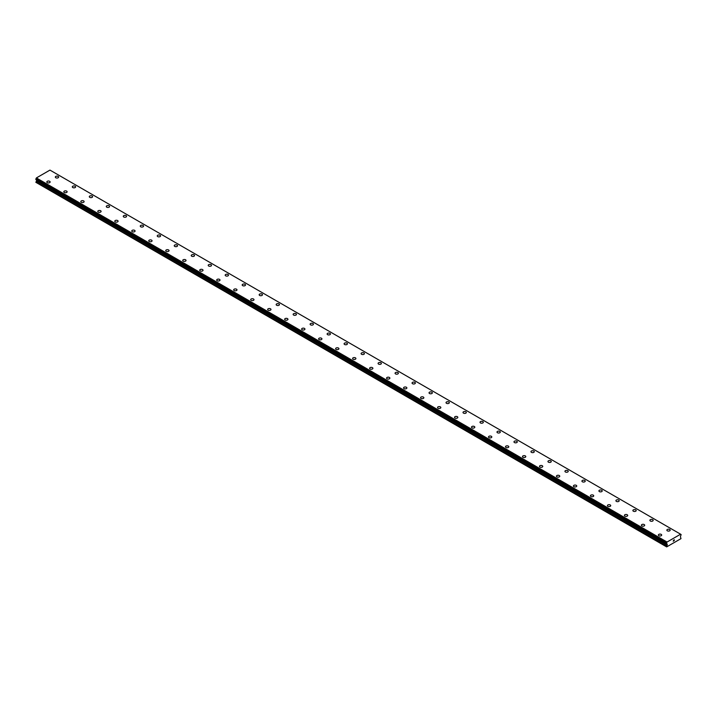 <?xml version="1.0" encoding="UTF-8"?>
<svg xmlns="http://www.w3.org/2000/svg" width="717" height="717" viewBox="0 0 717 717"><rect width="100%" height="100%" fill="white"/><g stroke="black" fill="none" stroke-linecap="round" stroke-linejoin="round"><path stroke-width="1.08" d="M58.149 176.409A1.649 0.95 180 0 1 58.633 177.081A1.649 0.95 180 0 1 57.611 177.959A1.649 0.95 180 0 1 55.809 177.753A1.649 0.95 180 0 1 55.326 177.081A1.649 0.95 180 0 1 56.347 176.203A1.649 0.95 180 0 1 58.149 176.409M55.326 177.081A1.649 0.95 180 0 1 56.347 176.194A1.649 0.95 180 0 1 58.149 176.4A1.649 0.95 180 0 1 58.633 177.081M72.309 186.886A1.649 0.95 180 0 1 73.331 186.008A1.649 0.95 180 0 1 75.133 186.214A1.649 0.95 180 0 1 75.617 186.886A1.649 0.95 180 0 1 74.595 187.764A1.649 0.95 180 0 1 72.793 187.558A1.649 0.95 180 0 1 72.309 186.886A1.649 0.95 180 0 1 73.331 186.008A1.649 0.95 180 0 1 75.133 186.214A1.649 0.95 180 0 1 75.617 186.886M89.302 196.691A1.649 0.95 180 0 1 90.324 195.813A1.649 0.95 180 0 1 92.117 196.019A1.649 0.95 180 0 1 92.601 196.691A1.649 0.95 180 0 1 91.588 197.569A1.649 0.95 180 0 1 89.786 197.363A1.649 0.95 180 0 1 89.302 196.691A1.649 0.95 180 0 1 90.324 195.813A1.649 0.95 180 0 1 92.117 196.019A1.649 0.95 180 0 1 92.601 196.691M106.286 206.496A1.649 0.95 180 0 1 107.308 205.618A1.649 0.95 180 0 1 109.109 205.824A1.649 0.95 180 0 1 109.593 206.505A1.649 0.95 180 0 1 108.572 207.383A1.649 0.95 180 0 1 106.77 207.177A1.649 0.95 180 0 1 106.286 206.496A1.649 0.95 180 0 1 107.308 205.618A1.649 0.95 180 0 1 109.109 205.824A1.649 0.95 180 0 1 109.593 206.496M123.279 216.31A1.649 0.95 180 0 1 124.292 215.423A1.649 0.95 180 0 1 126.093 215.638A1.649 0.95 180 0 1 126.577 216.31A1.649 0.95 180 0 1 125.556 217.188A1.649 0.95 180 0 1 123.754 216.982A1.649 0.95 180 0 1 123.279 216.31A1.649 0.95 180 0 1 124.292 215.432A1.649 0.95 180 0 1 126.093 215.638A1.649 0.95 180 0 1 126.577 216.31M140.263 226.115A1.649 0.95 180 0 1 141.285 225.237A1.649 0.95 180 0 1 143.077 225.443A1.649 0.95 180 0 1 143.561 226.115A1.649 0.95 180 0 1 142.549 226.993A1.649 0.95 180 0 1 140.747 226.787A1.649 0.95 180 0 1 140.263 226.115A1.649 0.95 180 0 1 141.285 225.237A1.649 0.95 180 0 1 143.077 225.443A1.649 0.95 180 0 1 143.561 226.115M157.247 235.92A1.649 0.95 180 0 1 158.269 235.042A1.649 0.95 180 0 1 160.07 235.248A1.649 0.95 180 0 1 160.554 235.929A1.649 0.95 180 0 1 159.532 236.807A1.649 0.95 180 0 1 157.731 236.601A1.649 0.95 180 0 1 157.247 235.92A1.649 0.95 180 0 1 158.269 235.042A1.649 0.95 180 0 1 160.07 235.248A1.649 0.95 180 0 1 160.554 235.92M177.054 245.062A1.649 0.95 180 0 1 177.538 245.734A1.649 0.95 180 0 1 176.516 246.612A1.649 0.95 180 0 1 174.724 246.406A1.649 0.95 180 0 1 174.24 245.734A1.649 0.95 180 0 1 175.253 244.855A1.649 0.95 180 0 1 177.054 245.062M174.24 245.734A1.649 0.95 180 0 1 175.253 244.847A1.649 0.95 180 0 1 177.054 245.053A1.649 0.95 180 0 1 177.538 245.734M191.224 255.539A1.649 0.95 180 0 1 192.246 254.66A1.649 0.95 180 0 1 194.047 254.867A1.649 0.95 180 0 1 194.531 255.539A1.649 0.95 180 0 1 193.509 256.417A1.649 0.95 180 0 1 191.708 256.211A1.649 0.95 180 0 1 191.224 255.539A1.649 0.95 180 0 1 192.246 254.66A1.649 0.95 180 0 1 194.047 254.867A1.649 0.95 180 0 1 194.531 255.539M208.208 265.344A1.649 0.95 180 0 1 209.23 264.465A1.649 0.95 180 0 1 211.031 264.672A1.649 0.95 180 0 1 211.515 265.344A1.649 0.95 180 0 1 210.493 266.222A1.649 0.95 180 0 1 208.692 266.016A1.649 0.95 180 0 1 208.208 265.344A1.649 0.95 180 0 1 209.23 264.465A1.649 0.95 180 0 1 211.031 264.672A1.649 0.95 180 0 1 211.515 265.344M225.201 275.149A1.649 0.95 180 0 1 226.214 274.27A1.649 0.95 180 0 1 228.015 274.477A1.649 0.95 180 0 1 228.499 275.158A1.649 0.95 180 0 1 227.477 276.036A1.649 0.95 180 0 1 225.685 275.83A1.649 0.95 180 0 1 225.201 275.149A1.649 0.95 180 0 1 226.214 274.27A1.649 0.95 180 0 1 228.015 274.477A1.649 0.95 180 0 1 228.499 275.149M242.185 284.963A1.649 0.95 180 0 1 243.206 284.075A1.649 0.95 180 0 1 245.008 284.282A1.649 0.95 180 0 1 245.492 284.963A1.649 0.95 180 0 1 244.47 285.841A1.649 0.95 180 0 1 242.669 285.635A1.649 0.95 180 0 1 242.185 284.963A1.649 0.95 180 0 1 243.206 284.084A1.649 0.95 180 0 1 245.008 284.291A1.649 0.95 180 0 1 245.492 284.963M259.169 294.768A1.649 0.95 180 0 1 260.19 293.889A1.649 0.95 180 0 1 261.992 294.095A1.649 0.95 180 0 1 262.476 294.768A1.649 0.95 180 0 1 261.454 295.646A1.649 0.95 180 0 1 259.653 295.44A1.649 0.95 180 0 1 259.169 294.768A1.649 0.95 180 0 1 260.19 293.889A1.649 0.95 180 0 1 261.992 294.095A1.649 0.95 180 0 1 262.476 294.768M276.162 304.573A1.649 0.95 180 0 1 277.183 303.694A1.649 0.95 180 0 1 278.976 303.9A1.649 0.95 180 0 1 279.46 304.573A1.649 0.95 180 0 1 278.447 305.46A1.649 0.95 180 0 1 276.645 305.245A1.649 0.95 180 0 1 276.162 304.573A1.649 0.95 180 0 1 277.183 303.694A1.649 0.95 180 0 1 278.976 303.9A1.649 0.95 180 0 1 279.46 304.573M293.145 314.387A1.649 0.95 180 0 1 294.167 313.499A1.649 0.95 180 0 1 295.969 313.714A1.649 0.95 180 0 1 296.453 314.387M295.969 313.705A1.649 0.95 180 0 1 296.453 314.378A1.649 0.95 180 0 1 295.431 315.265A1.649 0.95 180 0 1 293.629 315.059A1.649 0.95 180 0 1 293.145 314.378A1.649 0.95 180 0 1 294.167 313.499A1.649 0.95 180 0 1 295.969 313.705M310.129 324.192A1.649 0.95 180 0 1 311.151 323.304A1.649 0.95 180 0 1 312.953 323.519A1.649 0.95 180 0 1 313.437 324.192A1.649 0.95 180 0 1 312.415 325.07A1.649 0.95 180 0 1 310.613 324.864A1.649 0.95 180 0 1 310.129 324.192A1.649 0.95 180 0 1 311.151 323.313A1.649 0.95 180 0 1 312.953 323.519A1.649 0.95 180 0 1 313.437 324.192M327.122 333.997A1.649 0.95 180 0 1 328.144 333.118A1.649 0.95 180 0 1 329.937 333.324A1.649 0.95 180 0 1 330.42 333.997A1.649 0.95 180 0 1 329.408 334.875A1.649 0.95 180 0 1 327.606 334.669A1.649 0.95 180 0 1 327.122 333.997A1.649 0.95 180 0 1 328.144 333.118A1.649 0.95 180 0 1 329.937 333.324A1.649 0.95 180 0 1 330.42 333.997M344.106 343.802A1.649 0.95 180 0 1 345.128 342.923A1.649 0.95 180 0 1 346.929 343.129A1.649 0.95 180 0 1 347.413 343.81A1.649 0.95 180 0 1 346.392 344.689A1.649 0.95 180 0 1 344.59 344.483A1.649 0.95 180 0 1 344.106 343.802A1.649 0.95 180 0 1 345.128 342.923A1.649 0.95 180 0 1 346.929 343.129A1.649 0.95 180 0 1 347.413 343.802M361.099 353.615A1.649 0.95 180 0 1 362.112 352.728A1.649 0.95 180 0 1 363.913 352.934A1.649 0.95 180 0 1 364.397 353.615A1.649 0.95 180 0 1 363.376 354.494A1.649 0.95 180 0 1 361.583 354.288A1.649 0.95 180 0 1 361.099 353.615A1.649 0.95 180 0 1 362.112 352.737A1.649 0.95 180 0 1 363.913 352.943A1.649 0.95 180 0 1 364.397 353.615M378.083 363.42A1.649 0.95 180 0 1 379.105 362.542A1.649 0.95 180 0 1 380.906 362.748A1.649 0.95 180 0 1 381.381 363.42A1.649 0.95 180 0 1 380.368 364.299A1.649 0.95 180 0 1 378.567 364.093A1.649 0.95 180 0 1 378.083 363.42A1.649 0.95 180 0 1 379.105 362.542A1.649 0.95 180 0 1 380.906 362.748A1.649 0.95 180 0 1 381.381 363.42M395.067 373.225A1.649 0.95 180 0 1 396.089 372.347A1.649 0.95 180 0 1 397.89 372.553A1.649 0.95 180 0 1 398.374 373.225A1.649 0.95 180 0 1 397.352 374.104A1.649 0.95 180 0 1 395.551 373.898A1.649 0.95 180 0 1 395.067 373.225A1.649 0.95 180 0 1 396.089 372.347A1.649 0.95 180 0 1 397.89 372.553A1.649 0.95 180 0 1 398.374 373.225M412.06 383.039A1.649 0.95 180 0 1 413.073 382.152A1.649 0.95 180 0 1 414.874 382.358A1.649 0.95 180 0 1 415.358 383.039M414.874 382.358A1.649 0.95 180 0 1 415.358 383.03A1.649 0.95 180 0 1 414.336 383.918A1.649 0.95 180 0 1 412.544 383.712A1.649 0.95 180 0 1 412.06 383.03A1.649 0.95 180 0 1 413.073 382.152A1.649 0.95 180 0 1 414.874 382.358M429.044 392.844A1.649 0.95 180 0 1 430.066 391.957A1.649 0.95 180 0 1 431.867 392.163A1.649 0.95 180 0 1 432.351 392.844A1.649 0.95 180 0 1 431.329 393.723A1.649 0.95 180 0 1 429.528 393.516A1.649 0.95 180 0 1 429.044 392.844A1.649 0.95 180 0 1 430.066 391.966A1.649 0.95 180 0 1 431.867 392.172A1.649 0.95 180 0 1 432.351 392.844M446.028 402.649A1.649 0.95 180 0 1 447.05 401.771A1.649 0.95 180 0 1 448.851 401.977A1.649 0.95 180 0 1 449.335 402.649A1.649 0.95 180 0 1 448.313 403.528A1.649 0.95 180 0 1 446.512 403.321A1.649 0.95 180 0 1 446.028 402.649A1.649 0.95 180 0 1 447.05 401.771A1.649 0.95 180 0 1 448.851 401.977A1.649 0.95 180 0 1 449.335 402.649M463.021 412.454A1.649 0.95 180 0 1 464.033 411.576A1.649 0.95 180 0 1 465.835 411.782A1.649 0.95 180 0 1 466.319 412.463A1.649 0.95 180 0 1 465.306 413.342A1.649 0.95 180 0 1 463.505 413.126A1.649 0.95 180 0 1 463.021 412.454A1.649 0.95 180 0 1 464.033 411.576A1.649 0.95 180 0 1 465.835 411.782A1.649 0.95 180 0 1 466.319 412.454M480.005 422.268A1.649 0.95 180 0 1 481.026 421.381A1.649 0.95 180 0 1 482.828 421.587A1.649 0.95 180 0 1 483.312 422.268A1.649 0.95 180 0 1 482.29 423.147A1.649 0.95 180 0 1 480.489 422.94A1.649 0.95 180 0 1 480.005 422.268A1.649 0.95 180 0 1 481.026 421.39A1.649 0.95 180 0 1 482.828 421.596A1.649 0.95 180 0 1 483.312 422.268M496.989 432.073A1.649 0.95 180 0 1 498.01 431.195A1.649 0.95 180 0 1 499.812 431.401A1.649 0.95 180 0 1 500.296 432.073A1.649 0.95 180 0 1 499.274 432.951A1.649 0.95 180 0 1 497.473 432.745A1.649 0.95 180 0 1 496.989 432.073A1.649 0.95 180 0 1 498.01 431.195A1.649 0.95 180 0 1 499.812 431.401A1.649 0.95 180 0 1 500.296 432.073M513.981 441.878A1.649 0.95 180 0 1 515.003 441A1.649 0.95 180 0 1 516.796 441.206A1.649 0.95 180 0 1 517.28 441.878A1.649 0.95 180 0 1 516.267 442.756A1.649 0.95 180 0 1 514.465 442.55A1.649 0.95 180 0 1 513.981 441.878A1.649 0.95 180 0 1 515.003 441A1.649 0.95 180 0 1 516.796 441.206A1.649 0.95 180 0 1 517.28 441.878M530.965 451.692A1.649 0.95 180 0 1 531.987 450.805A1.649 0.95 180 0 1 533.789 451.011A1.649 0.95 180 0 1 534.273 451.692M533.789 451.011A1.649 0.95 180 0 1 534.273 451.683A1.649 0.95 180 0 1 533.251 452.57A1.649 0.95 180 0 1 531.449 452.364A1.649 0.95 180 0 1 530.965 451.683A1.649 0.95 180 0 1 531.987 450.805A1.649 0.95 180 0 1 533.789 451.011M547.958 461.497A1.649 0.95 180 0 1 548.971 460.61A1.649 0.95 180 0 1 550.773 460.816A1.649 0.95 180 0 1 551.256 461.497A1.649 0.95 180 0 1 550.235 462.375A1.649 0.95 180 0 1 548.433 462.169A1.649 0.95 180 0 1 547.958 461.497A1.649 0.95 180 0 1 548.971 460.619A1.649 0.95 180 0 1 550.773 460.825A1.649 0.95 180 0 1 551.256 461.497M564.942 471.302A1.649 0.95 180 0 1 565.964 470.424A1.649 0.95 180 0 1 567.756 470.63A1.649 0.95 180 0 1 568.24 471.302A1.649 0.95 180 0 1 567.228 472.18A1.649 0.95 180 0 1 565.426 471.974A1.649 0.95 180 0 1 564.942 471.302A1.649 0.95 180 0 1 565.964 470.424A1.649 0.95 180 0 1 567.756 470.63A1.649 0.95 180 0 1 568.24 471.302M581.926 481.107A1.649 0.95 180 0 1 582.948 480.229A1.649 0.95 180 0 1 584.749 480.435A1.649 0.95 180 0 1 585.233 481.107A1.649 0.95 180 0 1 584.212 481.985A1.649 0.95 180 0 1 582.41 481.779A1.649 0.95 180 0 1 581.926 481.107A1.649 0.95 180 0 1 582.948 480.229A1.649 0.95 180 0 1 584.749 480.435A1.649 0.95 180 0 1 585.233 481.107M598.919 490.912A1.649 0.95 180 0 1 599.932 490.034A1.649 0.95 180 0 1 601.733 490.24A1.649 0.95 180 0 1 602.217 490.921A1.649 0.95 180 0 1 601.196 491.799A1.649 0.95 180 0 1 599.403 491.593A1.649 0.95 180 0 1 598.919 490.912A1.649 0.95 180 0 1 599.932 490.034A1.649 0.95 180 0 1 601.733 490.249A1.649 0.95 180 0 1 602.217 490.912M615.903 500.726A1.649 0.95 180 0 1 616.925 499.839A1.649 0.95 180 0 1 618.726 500.054A1.649 0.95 180 0 1 619.21 500.726A1.649 0.95 180 0 1 618.188 501.604A1.649 0.95 180 0 1 616.387 501.398A1.649 0.95 180 0 1 615.903 500.726A1.649 0.95 180 0 1 616.925 499.848A1.649 0.95 180 0 1 618.726 500.054A1.649 0.95 180 0 1 619.21 500.726M632.887 510.531A1.649 0.95 180 0 1 633.909 509.653A1.649 0.95 180 0 1 635.71 509.859A1.649 0.95 180 0 1 636.194 510.531A1.649 0.95 180 0 1 635.172 511.409A1.649 0.95 180 0 1 633.371 511.203A1.649 0.95 180 0 1 632.887 510.531A1.649 0.95 180 0 1 633.909 509.653A1.649 0.95 180 0 1 635.71 509.859A1.649 0.95 180 0 1 636.194 510.531M649.88 520.345A1.649 0.95 180 0 1 650.893 519.458A1.649 0.95 180 0 1 652.694 519.664A1.649 0.95 180 0 1 653.178 520.345M652.694 519.664A1.649 0.95 180 0 1 653.178 520.336A1.649 0.95 180 0 1 652.156 521.223A1.649 0.95 180 0 1 650.364 521.017A1.649 0.95 180 0 1 649.88 520.336A1.649 0.95 180 0 1 650.893 519.458A1.649 0.95 180 0 1 652.694 519.664M666.864 530.15A1.649 0.95 180 0 1 667.885 529.263A1.649 0.95 180 0 1 669.687 529.469A1.649 0.95 180 0 1 670.171 530.15A1.649 0.95 180 0 1 669.149 531.028A1.649 0.95 180 0 1 667.348 530.822A1.649 0.95 180 0 1 666.864 530.15A1.649 0.95 180 0 1 667.885 529.271A1.649 0.95 180 0 1 669.687 529.478A1.649 0.95 180 0 1 670.171 530.15M46.829 181.984A1.649 0.95 180 0 1 47.851 181.096A1.649 0.95 180 0 1 49.652 181.311A1.649 0.95 180 0 1 50.136 181.984A1.649 0.95 180 0 1 49.114 182.862A1.649 0.95 180 0 1 47.313 182.656A1.649 0.95 180 0 1 46.829 181.984A1.649 0.95 180 0 1 47.851 181.105A1.649 0.95 180 0 1 49.652 181.311A1.649 0.95 180 0 1 50.136 181.984M63.822 191.789A1.649 0.95 180 0 1 64.844 190.91A1.649 0.95 180 0 1 66.636 191.116A1.649 0.95 180 0 1 67.12 191.789A1.649 0.95 180 0 1 66.107 192.667A1.649 0.95 180 0 1 64.306 192.461A1.649 0.95 180 0 1 63.822 191.789A1.649 0.95 180 0 1 64.844 190.91A1.649 0.95 180 0 1 66.636 191.116A1.649 0.95 180 0 1 67.12 191.789M80.806 201.594A1.649 0.95 180 0 1 81.828 200.715A1.649 0.95 180 0 1 83.629 200.921A1.649 0.95 180 0 1 84.113 201.602A1.649 0.95 180 0 1 83.091 202.481A1.649 0.95 180 0 1 81.29 202.275A1.649 0.95 180 0 1 80.806 201.594A1.649 0.95 180 0 1 81.828 200.715A1.649 0.95 180 0 1 83.629 200.921A1.649 0.95 180 0 1 84.113 201.594M100.613 210.735A1.649 0.95 180 0 1 101.097 211.407A1.649 0.95 180 0 1 100.075 212.286A1.649 0.95 180 0 1 98.274 212.08A1.649 0.95 180 0 1 97.79 211.407A1.649 0.95 180 0 1 98.812 210.529A1.649 0.95 180 0 1 100.613 210.735M97.79 211.407A1.649 0.95 180 0 1 98.812 210.52A1.649 0.95 180 0 1 100.613 210.726A1.649 0.95 180 0 1 101.097 211.407M114.783 221.212A1.649 0.95 180 0 1 115.804 220.334A1.649 0.95 180 0 1 117.597 220.54A1.649 0.95 180 0 1 118.081 221.212A1.649 0.95 180 0 1 117.068 222.091A1.649 0.95 180 0 1 115.267 221.885A1.649 0.95 180 0 1 114.783 221.212A1.649 0.95 180 0 1 115.804 220.334A1.649 0.95 180 0 1 117.597 220.54A1.649 0.95 180 0 1 118.081 221.212M131.767 231.017A1.649 0.95 180 0 1 132.788 230.139A1.649 0.95 180 0 1 134.59 230.345A1.649 0.95 180 0 1 135.074 231.017A1.649 0.95 180 0 1 134.052 231.896A1.649 0.95 180 0 1 132.251 231.69A1.649 0.95 180 0 1 131.767 231.017A1.649 0.95 180 0 1 132.788 230.139A1.649 0.95 180 0 1 134.59 230.345A1.649 0.95 180 0 1 135.074 231.017M148.76 240.822A1.649 0.95 180 0 1 149.772 239.944A1.649 0.95 180 0 1 151.574 240.15A1.649 0.95 180 0 1 152.058 240.831A1.649 0.95 180 0 1 151.036 241.71A1.649 0.95 180 0 1 149.244 241.504A1.649 0.95 180 0 1 148.76 240.822A1.649 0.95 180 0 1 149.772 239.944A1.649 0.95 180 0 1 151.574 240.15A1.649 0.95 180 0 1 152.058 240.822M165.744 250.636A1.649 0.95 180 0 1 166.765 249.749A1.649 0.95 180 0 1 168.567 249.955A1.649 0.95 180 0 1 169.042 250.636A1.649 0.95 180 0 1 168.029 251.515A1.649 0.95 180 0 1 166.227 251.308A1.649 0.95 180 0 1 165.744 250.636A1.649 0.95 180 0 1 166.765 249.758A1.649 0.95 180 0 1 168.567 249.964A1.649 0.95 180 0 1 169.042 250.636M182.727 260.441A1.649 0.95 180 0 1 183.749 259.563A1.649 0.95 180 0 1 185.551 259.769A1.649 0.95 180 0 1 186.035 260.441A1.649 0.95 180 0 1 185.013 261.32A1.649 0.95 180 0 1 183.211 261.113A1.649 0.95 180 0 1 182.727 260.441A1.649 0.95 180 0 1 183.749 259.563A1.649 0.95 180 0 1 185.551 259.769A1.649 0.95 180 0 1 186.035 260.441M199.72 270.246A1.649 0.95 180 0 1 200.733 269.368A1.649 0.95 180 0 1 202.535 269.574A1.649 0.95 180 0 1 203.019 270.255A1.649 0.95 180 0 1 201.997 271.134A1.649 0.95 180 0 1 200.204 270.918A1.649 0.95 180 0 1 199.72 270.246A1.649 0.95 180 0 1 200.733 269.368A1.649 0.95 180 0 1 202.535 269.574A1.649 0.95 180 0 1 203.019 270.246M219.527 279.388A1.649 0.95 180 0 1 220.011 280.06A1.649 0.95 180 0 1 218.99 280.939A1.649 0.95 180 0 1 217.188 280.732A1.649 0.95 180 0 1 216.704 280.06A1.649 0.95 180 0 1 217.726 279.182A1.649 0.95 180 0 1 219.527 279.388M216.704 280.06A1.649 0.95 180 0 1 217.726 279.173A1.649 0.95 180 0 1 219.527 279.379A1.649 0.95 180 0 1 220.011 280.06M233.688 289.865A1.649 0.95 180 0 1 234.71 288.987A1.649 0.95 180 0 1 236.511 289.193A1.649 0.95 180 0 1 236.995 289.865A1.649 0.95 180 0 1 235.974 290.743A1.649 0.95 180 0 1 234.172 290.537A1.649 0.95 180 0 1 233.688 289.865A1.649 0.95 180 0 1 234.71 288.987A1.649 0.95 180 0 1 236.511 289.193A1.649 0.95 180 0 1 236.995 289.865M250.681 299.67A1.649 0.95 180 0 1 251.694 298.792A1.649 0.95 180 0 1 253.495 298.998A1.649 0.95 180 0 1 253.979 299.67A1.649 0.95 180 0 1 252.967 300.548A1.649 0.95 180 0 1 251.165 300.342A1.649 0.95 180 0 1 250.681 299.67A1.649 0.95 180 0 1 251.694 298.792A1.649 0.95 180 0 1 253.495 298.998A1.649 0.95 180 0 1 253.979 299.67M267.665 309.475A1.649 0.95 180 0 1 268.687 308.597A1.649 0.95 180 0 1 270.488 308.803A1.649 0.95 180 0 1 270.972 309.484A1.649 0.95 180 0 1 269.95 310.362A1.649 0.95 180 0 1 268.149 310.156A1.649 0.95 180 0 1 267.665 309.475A1.649 0.95 180 0 1 268.687 308.597A1.649 0.95 180 0 1 270.488 308.803A1.649 0.95 180 0 1 270.972 309.475M284.649 319.289A1.649 0.95 180 0 1 285.671 318.402A1.649 0.95 180 0 1 287.472 318.608A1.649 0.95 180 0 1 287.956 319.289A1.649 0.95 180 0 1 286.934 320.167A1.649 0.95 180 0 1 285.133 319.961A1.649 0.95 180 0 1 284.649 319.289A1.649 0.95 180 0 1 285.671 318.411A1.649 0.95 180 0 1 287.472 318.617A1.649 0.95 180 0 1 287.956 319.289M301.642 329.094A1.649 0.95 180 0 1 302.664 328.216A1.649 0.95 180 0 1 304.456 328.422A1.649 0.95 180 0 1 304.94 329.094A1.649 0.95 180 0 1 303.927 329.972A1.649 0.95 180 0 1 302.126 329.766A1.649 0.95 180 0 1 301.642 329.094A1.649 0.95 180 0 1 302.664 328.216A1.649 0.95 180 0 1 304.456 328.422A1.649 0.95 180 0 1 304.94 329.094M318.626 338.899A1.649 0.95 180 0 1 319.648 338.021A1.649 0.95 180 0 1 321.449 338.227A1.649 0.95 180 0 1 321.933 338.899A1.649 0.95 180 0 1 320.911 339.777A1.649 0.95 180 0 1 319.11 339.571A1.649 0.95 180 0 1 318.626 338.899A1.649 0.95 180 0 1 319.648 338.021A1.649 0.95 180 0 1 321.449 338.227A1.649 0.95 180 0 1 321.933 338.899M335.619 348.713A1.649 0.95 180 0 1 336.632 347.826A1.649 0.95 180 0 1 338.433 348.041A1.649 0.95 180 0 1 338.917 348.713M338.433 348.032A1.649 0.95 180 0 1 338.917 348.704A1.649 0.95 180 0 1 337.895 349.591A1.649 0.95 180 0 1 336.094 349.385A1.649 0.95 180 0 1 335.619 348.704A1.649 0.95 180 0 1 336.632 347.826A1.649 0.95 180 0 1 338.433 348.032M352.603 358.518A1.649 0.95 180 0 1 353.624 357.631A1.649 0.95 180 0 1 355.417 357.846A1.649 0.95 180 0 1 355.901 358.518A1.649 0.95 180 0 1 354.888 359.396A1.649 0.95 180 0 1 353.087 359.19A1.649 0.95 180 0 1 352.603 358.518A1.649 0.95 180 0 1 353.624 357.64A1.649 0.95 180 0 1 355.417 357.846A1.649 0.95 180 0 1 355.901 358.518M369.587 368.323A1.649 0.95 180 0 1 370.608 367.445A1.649 0.95 180 0 1 372.41 367.651A1.649 0.95 180 0 1 372.894 368.323A1.649 0.95 180 0 1 371.872 369.201A1.649 0.95 180 0 1 370.071 368.995A1.649 0.95 180 0 1 369.587 368.323A1.649 0.95 180 0 1 370.608 367.445A1.649 0.95 180 0 1 372.41 367.651A1.649 0.95 180 0 1 372.894 368.323M386.58 378.128A1.649 0.95 180 0 1 387.592 377.25A1.649 0.95 180 0 1 389.394 377.456A1.649 0.95 180 0 1 389.878 378.137A1.649 0.95 180 0 1 388.856 379.015A1.649 0.95 180 0 1 387.063 378.809A1.649 0.95 180 0 1 386.58 378.128A1.649 0.95 180 0 1 387.592 377.25A1.649 0.95 180 0 1 389.394 377.456A1.649 0.95 180 0 1 389.878 378.128M403.563 387.942A1.649 0.95 180 0 1 404.585 387.055A1.649 0.95 180 0 1 406.387 387.261A1.649 0.95 180 0 1 406.871 387.942A1.649 0.95 180 0 1 405.849 388.82A1.649 0.95 180 0 1 404.047 388.614A1.649 0.95 180 0 1 403.563 387.942A1.649 0.95 180 0 1 404.585 387.063A1.649 0.95 180 0 1 406.387 387.27A1.649 0.95 180 0 1 406.871 387.942M420.547 397.747A1.649 0.95 180 0 1 421.569 396.868A1.649 0.95 180 0 1 423.371 397.075A1.649 0.95 180 0 1 423.855 397.747A1.649 0.95 180 0 1 422.833 398.625A1.649 0.95 180 0 1 421.031 398.419A1.649 0.95 180 0 1 420.547 397.747A1.649 0.95 180 0 1 421.569 396.868A1.649 0.95 180 0 1 423.371 397.075A1.649 0.95 180 0 1 423.855 397.747M437.54 407.552A1.649 0.95 180 0 1 438.553 406.673A1.649 0.95 180 0 1 440.355 406.88A1.649 0.95 180 0 1 440.838 407.552A1.649 0.95 180 0 1 439.817 408.43A1.649 0.95 180 0 1 438.024 408.224A1.649 0.95 180 0 1 437.54 407.552A1.649 0.95 180 0 1 438.553 406.673A1.649 0.95 180 0 1 440.355 406.88A1.649 0.95 180 0 1 440.838 407.552M454.524 417.366A1.649 0.95 180 0 1 455.546 416.478A1.649 0.95 180 0 1 457.347 416.685A1.649 0.95 180 0 1 457.831 417.366M457.347 416.685A1.649 0.95 180 0 1 457.831 417.357A1.649 0.95 180 0 1 456.81 418.244A1.649 0.95 180 0 1 455.008 418.038A1.649 0.95 180 0 1 454.524 417.357A1.649 0.95 180 0 1 455.546 416.478A1.649 0.95 180 0 1 457.347 416.685M471.508 427.171A1.649 0.95 180 0 1 472.53 426.283A1.649 0.95 180 0 1 474.331 426.49A1.649 0.95 180 0 1 474.815 427.171A1.649 0.95 180 0 1 473.794 428.049A1.649 0.95 180 0 1 471.992 427.843A1.649 0.95 180 0 1 471.508 427.171A1.649 0.95 180 0 1 472.53 426.292A1.649 0.95 180 0 1 474.331 426.498A1.649 0.95 180 0 1 474.815 427.171M488.501 436.976A1.649 0.95 180 0 1 489.523 436.097A1.649 0.95 180 0 1 491.315 436.303A1.649 0.95 180 0 1 491.799 436.976A1.649 0.95 180 0 1 490.786 437.854A1.649 0.95 180 0 1 488.985 437.648A1.649 0.95 180 0 1 488.501 436.976A1.649 0.95 180 0 1 489.523 436.097A1.649 0.95 180 0 1 491.315 436.303A1.649 0.95 180 0 1 491.799 436.976M505.485 446.781A1.649 0.95 180 0 1 506.507 445.902A1.649 0.95 180 0 1 508.308 446.108A1.649 0.95 180 0 1 508.792 446.781A1.649 0.95 180 0 1 507.77 447.668A1.649 0.95 180 0 1 505.969 447.453A1.649 0.95 180 0 1 505.485 446.781A1.649 0.95 180 0 1 506.507 445.902A1.649 0.95 180 0 1 508.308 446.108A1.649 0.95 180 0 1 508.792 446.781M522.469 456.595A1.649 0.95 180 0 1 523.491 455.707A1.649 0.95 180 0 1 525.292 455.913A1.649 0.95 180 0 1 525.776 456.595A1.649 0.95 180 0 1 524.754 457.473A1.649 0.95 180 0 1 522.953 457.267A1.649 0.95 180 0 1 522.469 456.595A1.649 0.95 180 0 1 523.491 455.707A1.649 0.95 180 0 1 525.292 455.922A1.649 0.95 180 0 1 525.776 456.595M539.462 466.4A1.649 0.95 180 0 1 540.484 465.512A1.649 0.95 180 0 1 542.276 465.727A1.649 0.95 180 0 1 542.76 466.4A1.649 0.95 180 0 1 541.747 467.278A1.649 0.95 180 0 1 539.946 467.072A1.649 0.95 180 0 1 539.462 466.4A1.649 0.95 180 0 1 540.484 465.521A1.649 0.95 180 0 1 542.276 465.727A1.649 0.95 180 0 1 542.76 466.4M556.446 476.205A1.649 0.95 180 0 1 557.467 475.326A1.649 0.95 180 0 1 559.269 475.532A1.649 0.95 180 0 1 559.753 476.205A1.649 0.95 180 0 1 558.731 477.083A1.649 0.95 180 0 1 556.93 476.877A1.649 0.95 180 0 1 556.446 476.205A1.649 0.95 180 0 1 557.467 475.326A1.649 0.95 180 0 1 559.269 475.532A1.649 0.95 180 0 1 559.753 476.205M573.439 486.018A1.649 0.95 180 0 1 574.451 485.131A1.649 0.95 180 0 1 576.253 485.337A1.649 0.95 180 0 1 576.737 486.018M576.253 485.337A1.649 0.95 180 0 1 576.737 486.009A1.649 0.95 180 0 1 575.715 486.897A1.649 0.95 180 0 1 573.923 486.691A1.649 0.95 180 0 1 573.439 486.009A1.649 0.95 180 0 1 574.451 485.131A1.649 0.95 180 0 1 576.253 485.337M590.423 495.823A1.649 0.95 180 0 1 591.444 494.936A1.649 0.95 180 0 1 593.246 495.142A1.649 0.95 180 0 1 593.721 495.823A1.649 0.95 180 0 1 592.708 496.702A1.649 0.95 180 0 1 590.907 496.496A1.649 0.95 180 0 1 590.423 495.823A1.649 0.95 180 0 1 591.444 494.945A1.649 0.95 180 0 1 593.246 495.151A1.649 0.95 180 0 1 593.721 495.823M607.407 505.628A1.649 0.95 180 0 1 608.428 504.75A1.649 0.95 180 0 1 610.23 504.956A1.649 0.95 180 0 1 610.714 505.628A1.649 0.95 180 0 1 609.692 506.507A1.649 0.95 180 0 1 607.891 506.301A1.649 0.95 180 0 1 607.407 505.628A1.649 0.95 180 0 1 608.428 504.75A1.649 0.95 180 0 1 610.23 504.956A1.649 0.95 180 0 1 610.714 505.628M624.399 515.433A1.649 0.95 180 0 1 625.412 514.555A1.649 0.95 180 0 1 627.214 514.761A1.649 0.95 180 0 1 627.698 515.433A1.649 0.95 180 0 1 626.676 516.312A1.649 0.95 180 0 1 624.883 516.106A1.649 0.95 180 0 1 624.399 515.433A1.649 0.95 180 0 1 625.412 514.555A1.649 0.95 180 0 1 627.214 514.761A1.649 0.95 180 0 1 627.698 515.433M641.383 525.238A1.649 0.95 180 0 1 642.405 524.36A1.649 0.95 180 0 1 644.207 524.566A1.649 0.95 180 0 1 644.691 525.247A1.649 0.95 180 0 1 643.669 526.126A1.649 0.95 180 0 1 641.867 525.919A1.649 0.95 180 0 1 641.383 525.238A1.649 0.95 180 0 1 642.405 524.36A1.649 0.95 180 0 1 644.207 524.566A1.649 0.95 180 0 1 644.691 525.238M658.367 535.052A1.649 0.95 180 0 1 659.389 534.165A1.649 0.95 180 0 1 661.191 534.371A1.649 0.95 180 0 1 661.674 535.052A1.649 0.95 180 0 1 660.653 535.931A1.649 0.95 180 0 1 658.851 535.724A1.649 0.95 180 0 1 658.367 535.052A1.649 0.95 180 0 1 659.389 534.174A1.649 0.95 180 0 1 661.191 534.38A1.649 0.95 180 0 1 661.674 535.052M673.227 541.245L673.693 540.062M674.321 540.233L674.07 540.699L674.312 540.233M673.962 540.824L674.41 539.829M666.55 543.656L666.953 543.907L666.496 543.038L667.043 542.034L680.612 534.201L681.15 534.577L680.415 536.621L680.98 538.637L666.667 546.901L667.142 545.144L36.495 181.042L35.85 182.315L666.496 546.802M667.142 545.144L666.953 543.907M36.522 179.949L36.495 181.042M36.307 179.806L666.962 543.925M35.85 179.51L666.496 543.629L35.85 179.51L36.388 177.933L49.957 170.099L680.612 534.201M667.043 542.034L36.388 177.933M666.927 542.249L36.28 178.148M667.24 544.221L36.585 180.119M666.944 542.195L36.298 178.094M666.541 542.939L35.895 178.838M666.496 543.038L35.85 178.936M667.24 544.83L36.585 180.729M666.595 546.103L35.94 182.001M666.496 546.417L35.85 182.315M666.514 543.656L35.868 179.555"/></g></svg>
